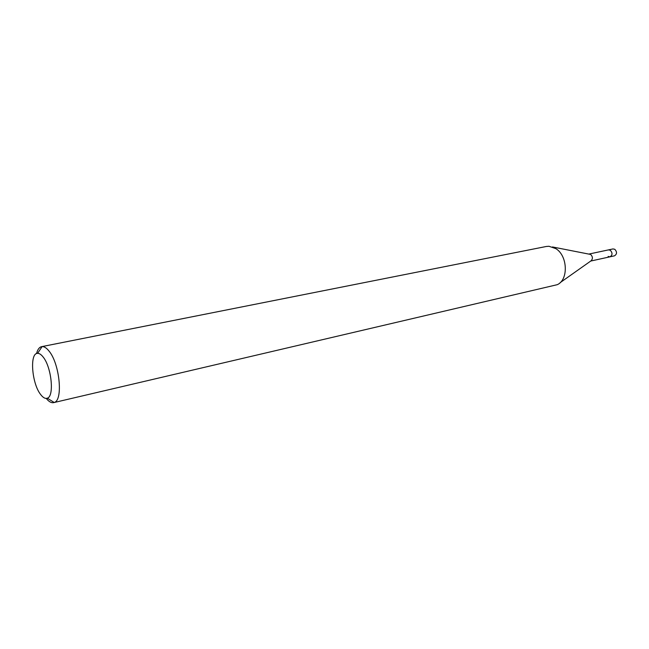 <?xml version="1.0" encoding="UTF-8"?>
<svg xmlns="http://www.w3.org/2000/svg" width="649" height="649" viewBox="0 0 649 649"><rect width="100%" height="100%" fill="white"/><g stroke="black" fill="none" stroke-linecap="round" stroke-linejoin="round"><path stroke-width="0.97" d="M590.744 261.044L614.481 255.836C617.069 254.148 617.175 251.974 614.814 249.297L612.989 248.932L608.486 249.889L610.303 250.263C612.672 252.948 612.567 255.13 609.979 256.826L608.129 256.452M43.053 356.918C51.547 366.985 54.508 396.507 47.296 398.186C45.243 398.892 43.021 397.667 40.627 394.495C31.793 383.494 29.44 352.886 37.61 353.348C39.313 353.291 41.13 354.484 43.053 356.918M36.547 353.591C37.593 349.511 39.273 347.199 41.585 346.663L42.104 346.598C44.254 346.493 46.533 347.961 48.959 350.987C59.684 363.489 63.31 400.506 54.175 402.477L53.672 402.631C51.344 403.102 48.862 401.69 46.225 398.397M53.672 402.631L557.256 284.684C568.629 279.865 567.745 255.73 555.82 248.624L548.965 246.271L546.328 246.474L41.585 346.663M552.461 246.944L590.671 254.457C592.886 256.793 592.959 258.951 590.89 260.939L560.168 282.631M609.979 256.826C612.567 255.13 612.672 252.948 610.303 250.263L608.486 249.889L589.219 253.994M47.296 398.186L54.175 402.477M37.61 353.348L42.104 346.598"/></g></svg>
